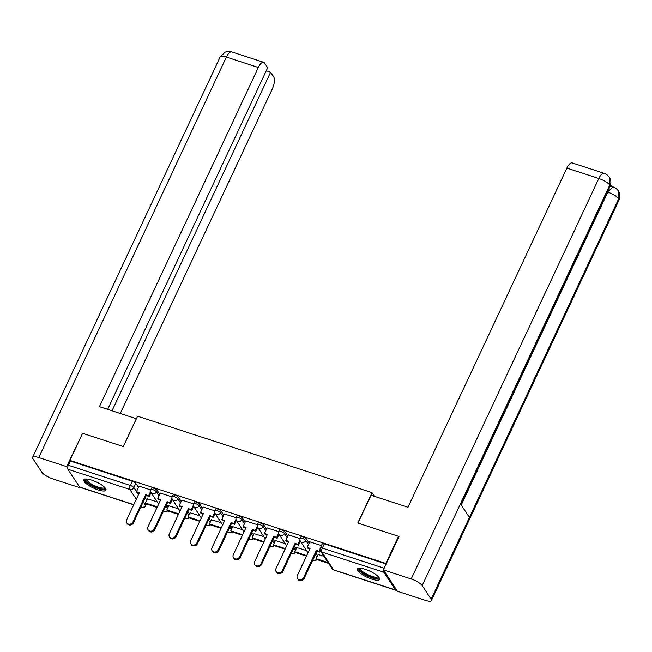 <?xml version="1.0" encoding="UTF-8"?>
<svg xmlns="http://www.w3.org/2000/svg" width="652" height="652" viewBox="0 0 652 652"><rect width="100%" height="100%" fill="white"/><g stroke="black" fill="none" stroke-linecap="round" stroke-linejoin="round"><path stroke-width="0.98" d="M159.805 494.355L157.165 490.328A3.13 0.864 -154.9 0 0 153.603 488.185A3.13 0.864 -154.9 0 0 151.59 488.112L150.889 489.611A3.13 0.864 25.1 0 1 152.902 489.685A3.13 0.864 25.1 0 1 156.464 491.828L159.104 495.854M181.142 501.315L178.501 497.289A3.13 0.864 -154.9 0 0 174.94 495.137A3.13 0.864 -154.9 0 0 172.927 495.064L172.226 496.563A3.13 0.864 25.1 0 1 174.239 496.637A3.13 0.864 25.1 0 1 177.8 498.788L180.441 502.806M202.479 508.267L199.838 504.24A3.13 0.864 -154.9 0 0 196.276 502.097A3.13 0.864 -154.9 0 0 194.263 502.024L193.562 503.523A3.13 0.864 25.1 0 1 195.576 503.597A3.13 0.864 25.1 0 1 199.137 505.74L201.778 509.766M223.823 515.227L221.175 511.201A3.13 0.864 -154.9 0 0 217.613 509.049A3.13 0.864 -154.9 0 0 215.6 508.984L214.899 510.475A3.13 0.864 25.1 0 1 216.912 510.549A3.13 0.864 25.1 0 1 220.474 512.7L223.114 516.726M245.16 522.179L242.511 518.153A3.13 0.864 -154.9 0 0 238.95 516.009A3.13 0.864 -154.9 0 0 236.937 515.936L236.236 517.435A3.13 0.864 25.1 0 1 238.249 517.509A3.13 0.864 25.1 0 1 241.81 519.652L244.451 523.678M266.497 529.139L263.848 525.113A3.13 0.864 -154.9 0 0 260.287 522.969A3.13 0.864 -154.9 0 0 258.273 522.896L257.573 524.395A3.13 0.864 25.1 0 1 259.586 524.461A3.13 0.864 25.1 0 1 263.147 526.612L265.788 530.638M287.834 536.091L285.185 532.073A3.13 0.864 -154.9 0 0 281.623 529.921A3.13 0.864 -154.9 0 0 279.61 529.848L278.909 531.347A3.13 0.864 25.1 0 1 280.922 531.421A3.13 0.864 25.1 0 1 284.484 533.564L287.125 537.59M309.17 543.051L306.522 539.025A3.13 0.864 -154.9 0 0 302.96 536.881A3.13 0.864 -154.9 0 0 300.947 536.808L300.246 538.308A3.13 0.864 25.1 0 1 302.259 538.381A3.13 0.864 25.1 0 1 305.821 540.524L308.461 544.55M371.689 579.106A12.209 3.358 -154.9 0 0 379.521 579.383A12.209 3.358 -154.9 0 0 365.25 569.31A12.209 3.358 -154.9 0 0 357.418 569.033A12.209 3.358 -154.9 0 0 371.689 579.106M98.142 489.921A12.209 3.358 -154.9 0 0 105.974 490.198A12.209 3.358 -154.9 0 0 91.696 480.125A12.209 3.358 -154.9 0 0 83.872 479.848A12.209 3.358 -154.9 0 0 98.142 489.921M133.709 504.795L79.87 487.248A3.13 1.231 -71.9 0 1 79.568 486.995L67.873 469.228A3.13 1.231 -71.9 0 1 68.33 465.251L70.302 461.029L132.266 481.225A3.13 0.864 25.1 0 1 135.828 483.376L138.469 487.394M145.225 497.663L146.814 500.076M398.535 536.303L357.777 523.01L372.007 492.635L137.58 416.204L123.35 446.579L82.592 433.287L69.894 460.393L385.837 563.409L398.535 536.303L398.877 536.816M70.302 461.029L69.894 460.393M383.645 570.313A3.13 1.231 108.1 0 0 383.824 572.236L395.511 590.003A3.13 1.231 108.1 0 0 395.821 590.256A3.13 1.231 108.1 0 0 396.595 589.995M386.18 563.923L385.837 563.409M321.444 545.569L309.749 541.812M323.962 556.254L318.086 554.493M300.124 538.617L288.412 534.852M306.53 550.565L296.75 547.533M278.787 531.657L267.075 527.9M285.193 543.613L275.413 540.581M257.45 524.705L245.739 520.94M263.856 536.653L254.076 533.621M236.114 517.745L224.402 513.988M242.52 529.701L232.74 526.661M214.777 510.793L203.065 507.028M221.183 522.741L211.403 519.709M193.44 503.833L181.729 500.068M199.846 515.789L190.066 512.749M172.104 496.881L160.392 493.116M178.509 508.829L168.729 505.797M166.562 504.615L168.151 507.036M187.898 511.575L189.487 513.988M209.235 518.536L210.824 520.948M230.572 525.488L232.161 527.908M251.908 532.448L253.498 534.86M273.245 539.4L274.834 541.82M294.582 546.36L296.171 548.772M315.918 553.312L317.508 555.732M374.435 496.327L372.007 492.635M150.767 489.921L139.055 486.156M157.173 501.869L147.393 498.837M386.139 563.996L324.297 543.833A3.13 0.864 -154.9 0 0 322.284 543.76L320.311 547.99A3.13 0.864 25.1 0 1 322.316 548.055L384.167 568.226M303.62 577.599L304.158 578.414A3.602 3.154 146.7 0 1 301.167 580.647A3.602 3.154 146.7 0 1 298.005 579.367L297.475 578.552A3.602 3.154 -33.3 0 0 300.629 579.832A3.602 3.154 -33.3 0 0 303.62 577.599L316.383 550.361L319.325 551.315L319.863 552.13L320.442 550.899M309.773 541.763L307.157 547.346L310.091 548.308L297.328 575.553A3.602 3.154 -33.3 0 0 297.475 578.552M307.157 547.346L307.687 548.161L309.83 548.862M320.05 549.775L319.325 551.315M318.152 554.355L316.138 558.666L316.668 559.481L328.657 563.393M316.138 558.666L328.119 562.57M304.158 578.414L316.921 551.176L319.863 552.13M316.921 551.176L316.383 550.361M358.005 523.083L371.061 495.227L407.989 507.264L566.873 168.086A9.389 3.692 -71.9 0 1 572.26 162.927L604.2 173.334A9.389 3.692 -71.9 0 0 598.813 178.493L566.873 168.086M431.127 599.204L469.407 517.468L460.451 503.849L422.162 585.577L431.127 599.204A9.625 2.649 -154.9 0 1 431.428 600.541A9.625 2.649 -154.9 0 1 425.251 600.321L397.418 591.25L383.376 569.905L399.008 536.531L398.6 536.392M422.162 585.577A9.625 2.649 -154.9 0 0 411.208 578.976L383.376 569.905M611.869 186.562L610.647 184.703M609.987 186.521A9.389 3.692 -71.9 0 1 611.332 186.39L613.182 186.994L607.411 192.022M460.972 504.648L610.044 186.407A9.625 2.649 -154.9 0 0 609.759 185.103L609.4 177.262C607.452 174.875 605.716 173.562 604.2 173.334M431.428 600.541L619.025 200.058A9.625 2.649 -154.9 0 0 618.724 198.721L618.332 190.84C616.401 188.51 614.681 187.222 613.182 186.994M136.382 418.747L99.422 406.661L258.314 67.482L226.374 57.066L38.778 457.549L66.61 466.62L82.559 433.352M123.301 446.563L136.358 418.706M120.278 413.466L272.357 88.827A9.389 3.692 108.1 0 0 273.701 76.887L270.629 72.209L112.03 410.776M38.778 457.549A9.625 2.649 -154.9 0 0 32.6 457.329A9.625 2.649 -154.9 0 0 32.902 458.666L41.867 472.292A9.625 2.649 -154.9 0 0 52.82 478.894L80.652 487.965L80.261 487.37M67.637 468.185L66.61 466.62M107.678 409.35L267.695 67.751L264.614 63.073A9.389 3.692 108.1 0 0 263.701 62.323A9.389 3.692 108.1 0 0 258.314 67.482M266.269 70.791L270.629 72.209M80.652 487.965L80.84 487.557M378.6 576.987A10.562 2.91 25.1 0 1 370.727 576.996A10.562 2.91 25.1 0 1 359.749 570.109A10.562 2.91 25.1 0 1 359.847 568.202M360.466 568.242A9.78 2.698 -154.9 0 0 360.442 568.291A9.78 2.698 -154.9 0 0 360.752 569.652A9.78 2.698 -154.9 0 0 370.034 575.692A9.78 2.698 -154.9 0 0 378.152 576.588A9.78 2.698 -154.9 0 0 378.176 576.539M357.915 568.536A12.127 3.341 -154.9 0 0 358.38 569.661A12.127 3.341 -154.9 0 0 368.991 576.784A12.127 3.341 -154.9 0 0 379.586 578.683M105.053 487.802A10.562 2.91 25.1 0 1 97.181 487.81A10.562 2.91 25.1 0 1 86.203 480.923A10.562 2.91 25.1 0 1 86.3 479.016M86.92 479.049A9.78 2.698 -154.9 0 0 86.895 479.106A9.78 2.698 -154.9 0 0 87.205 480.467A9.78 2.698 -154.9 0 0 96.488 486.506A9.78 2.698 -154.9 0 0 104.605 487.403A9.78 2.698 -154.9 0 0 104.63 487.346M84.369 479.35A12.127 3.341 -154.9 0 0 84.833 480.475A12.127 3.341 -154.9 0 0 95.445 487.598A12.127 3.341 -154.9 0 0 106.04 489.497M282.283 570.647L282.821 571.462A3.602 3.154 146.7 0 1 279.83 573.687A3.602 3.154 146.7 0 1 276.668 572.415L276.138 571.6A3.602 3.154 -33.3 0 0 279.292 572.872A3.602 3.154 -33.3 0 0 282.283 570.647L295.046 543.401L297.988 544.363L298.526 545.178L300.385 541.217M288.437 534.803L285.82 540.394L288.755 541.347L275.992 568.593A3.602 3.154 -33.3 0 0 276.138 571.6M285.82 540.394L286.35 541.209L288.494 541.91M299.985 540.101L297.988 544.363M296.815 547.403L294.802 551.706L295.332 552.529L306.424 556.14M294.802 551.706L306.685 555.586M282.821 571.462L295.584 544.216L298.526 545.178M295.584 544.216L295.046 543.401M260.947 563.687L261.485 564.502A3.602 3.154 146.7 0 1 258.494 566.735A3.602 3.154 146.7 0 1 255.331 565.455L254.802 564.64A3.602 3.154 -33.3 0 0 257.956 565.912A3.602 3.154 -33.3 0 0 260.947 563.687L273.71 536.441L276.652 537.403L277.19 538.218L279.048 534.257M267.1 527.851L264.484 533.434L267.418 534.395L254.655 561.633A3.602 3.154 -33.3 0 0 254.802 564.64M264.484 533.434L265.014 534.249L267.157 534.95M278.648 533.14L276.652 537.403M275.478 540.443L273.457 544.754L273.995 545.569L285.087 549.188M273.457 544.754L285.348 548.625M261.485 564.502L274.248 537.264L277.19 538.218M274.248 537.264L273.71 536.441M239.61 556.735L240.148 557.55A3.602 3.154 146.7 0 1 237.157 559.775A3.602 3.154 146.7 0 1 233.995 558.503L233.465 557.68A3.602 3.154 -33.3 0 0 236.619 558.96A3.602 3.154 -33.3 0 0 239.61 556.735L252.373 529.489L255.315 530.443L255.853 531.266L257.711 527.305M245.763 520.891L243.147 526.474L246.081 527.435L233.318 554.681A3.602 3.154 -33.3 0 0 233.465 557.68M243.147 526.474L243.677 527.297L245.82 527.99M257.312 526.18L255.315 530.443M254.141 533.491L252.12 537.794L252.658 538.609L263.75 542.228M252.12 537.794L264.011 541.673M240.148 557.55L252.911 530.304L255.853 531.266M252.911 530.304L252.373 529.489M218.273 549.775L218.811 550.59A3.602 3.154 146.7 0 1 215.82 552.814A3.602 3.154 146.7 0 1 212.658 551.543L212.128 550.728A3.602 3.154 -33.3 0 0 215.282 551.999A3.602 3.154 -33.3 0 0 218.273 549.775L231.036 522.529L233.978 523.491L234.516 524.306L236.374 520.345M224.427 513.939L221.81 519.522L224.744 520.483L211.982 547.721A3.602 3.154 -33.3 0 0 212.128 550.728M221.81 519.522L222.34 520.337L224.484 521.038M235.975 519.228L233.978 523.491M232.805 526.531L230.784 530.842L231.321 531.657L242.414 535.268M230.784 530.842L242.674 534.713M218.811 550.59L231.574 523.344L234.516 524.306M231.574 523.344L231.036 522.529M196.937 542.814L197.475 543.638A3.602 3.154 146.7 0 1 194.483 545.863A3.602 3.154 146.7 0 1 191.321 544.583L190.791 543.768A3.602 3.154 -33.3 0 0 193.946 545.048A3.602 3.154 -33.3 0 0 196.937 542.814L209.7 515.577L212.642 516.531L213.18 517.346L215.038 513.393M203.09 506.979L200.466 512.562L203.408 513.523L190.645 540.769A3.602 3.154 -33.3 0 0 190.791 543.768M200.466 512.562L201.003 513.377L203.147 514.078M214.638 512.268L212.642 516.531M211.468 519.571L209.447 523.882L209.985 524.697L221.077 528.316M209.447 523.882L221.338 527.761M197.475 543.638L210.237 516.392L213.18 517.346M210.237 516.392L209.7 515.577M175.6 535.862L176.138 536.678A3.602 3.154 146.7 0 1 173.147 538.902A3.602 3.154 146.7 0 1 169.985 537.631L169.455 536.816A3.602 3.154 -33.3 0 0 172.609 538.087A3.602 3.154 -33.3 0 0 175.6 535.862L188.363 508.617L191.305 509.579L191.843 510.394L193.701 506.433M181.745 500.027L179.129 505.61L182.071 506.563L169.308 533.809A3.602 3.154 -33.3 0 0 169.455 536.816M179.129 505.61L179.667 506.425L181.81 507.126M193.302 505.316L191.305 509.579M190.131 512.619L188.11 516.93L188.648 517.745L199.74 521.356M188.11 516.93L200.001 520.801M176.138 536.678L188.901 509.432L191.843 510.394M188.901 509.432L188.363 508.617M154.263 528.902L154.801 529.717A3.602 3.154 146.7 0 1 151.81 531.951A3.602 3.154 146.7 0 1 148.648 530.671L148.118 529.856A3.602 3.154 -33.3 0 0 151.272 531.135A3.602 3.154 -33.3 0 0 154.263 528.902L167.026 501.665L169.968 502.619L170.506 503.434L172.364 499.473M160.408 493.067L157.792 498.65L160.734 499.611L147.971 526.857A3.602 3.154 -33.3 0 0 148.118 529.856M157.792 498.65L158.33 499.465L160.474 500.166M171.965 498.356L169.968 502.619M168.795 505.659L166.773 509.97L167.311 510.785L178.403 514.404M166.773 509.97L178.664 513.841M154.801 529.717L167.564 502.48L170.506 503.434M167.564 502.48L167.026 501.665M132.926 521.95L133.464 522.765A3.602 3.154 146.7 0 1 130.473 524.99A3.602 3.154 146.7 0 1 127.311 523.719L126.781 522.904A3.602 3.154 -33.3 0 0 129.935 524.175A3.602 3.154 -33.3 0 0 132.926 521.95L145.689 494.705L148.632 495.667L149.169 496.482L151.028 492.521M139.072 486.107L136.455 491.698L139.398 492.651L126.635 519.897A3.602 3.154 -33.3 0 0 126.781 522.904M136.455 491.698L136.993 492.513L139.137 493.214M150.628 491.404L148.632 495.667M147.458 498.707L145.437 503.01L145.975 503.833L157.067 507.443M145.437 503.01L157.328 506.889M133.464 522.765L146.227 495.52L149.169 496.482M146.227 495.52L145.689 494.705M157.165 490.328L156.464 491.828A3.13 2.747 146.7 0 1 152.446 493.662A3.13 2.747 -33.3 0 1 151.109 492.659L158.64 504.094M178.501 497.289L177.8 498.788A3.13 2.747 146.7 0 1 173.782 500.614A3.13 2.747 -33.3 0 1 172.446 499.611L179.976 511.054M199.838 504.24L199.137 505.74A3.13 2.747 146.7 0 1 195.119 507.574A3.13 2.747 -33.3 0 1 193.783 506.571L201.313 518.006M221.175 511.201L220.474 512.7A3.13 2.747 146.7 0 1 216.456 514.534A3.13 2.747 -33.3 0 1 215.119 513.523L222.65 524.966M242.511 518.153L241.81 519.652A3.13 2.747 146.7 0 1 237.793 521.486A3.13 2.747 -33.3 0 1 236.456 520.483L243.987 531.918M263.848 525.113L263.147 526.612A3.13 2.747 146.7 0 1 259.129 528.446A3.13 2.747 -33.3 0 1 257.793 527.444L265.323 538.878M285.185 532.073L284.484 533.564A3.13 2.747 146.7 0 1 280.466 535.398A3.13 2.747 -33.3 0 1 279.129 534.395L286.66 545.838M306.522 539.025L305.821 540.524A3.13 2.747 146.7 0 1 301.803 542.358A3.13 2.747 -33.3 0 1 300.466 541.356L307.997 552.79M135.828 483.376L133.847 487.598L136.496 491.616M137.099 492.545L138.477 494.632M143.244 501.885L145.535 505.365A3.13 0.864 25.1 0 1 145.632 505.797L146.48 503.996M146.219 503.906L145.535 505.365A3.13 2.747 -33.3 0 1 141.525 507.191L141.076 506.514M136.301 499.261L129.838 489.432L67.873 469.228M79.568 486.995L133.774 504.664M140.865 506.979L141.525 507.191A3.13 1.231 108.1 0 0 141.826 507.443A3.13 3.13 0 0 0 145.632 505.797M383.824 572.236L321.868 552.04L333.555 569.807L395.511 590.003M165.861 506.115L167.45 508.536M187.197 513.075L188.787 515.487M208.534 520.027L210.123 522.448M229.871 526.987L231.46 529.4M251.207 533.947L252.797 536.36M272.544 540.899L274.133 543.32M293.881 547.859L295.47 550.272M315.218 554.811L316.807 557.232M312.87 559.823A3.13 2.747 -33.3 0 0 316.636 559.424M291.534 552.872A3.13 2.747 -33.3 0 0 295.299 552.464M270.197 545.911A3.13 2.747 -33.3 0 0 273.962 545.512M248.86 538.959A3.13 2.747 -33.3 0 0 252.626 538.552M227.524 531.999A3.13 2.747 -33.3 0 0 231.289 531.6M206.187 525.039A3.13 2.747 -33.3 0 0 209.952 524.64M184.85 518.087A3.13 2.747 -33.3 0 0 188.615 517.688M163.513 511.127A3.13 2.747 -33.3 0 0 167.279 510.728M324.297 543.833L322.316 548.055A3.13 1.231 -71.9 0 0 321.868 552.04A3.13 2.747 146.7 0 1 320.531 551.038L332.218 568.797A3.13 3.13 0 0 0 333.857 570.052L395.821 590.256M132.266 481.225L130.286 485.447A3.13 0.864 25.1 0 1 133.847 487.598A3.13 2.747 -33.3 0 1 129.838 489.432A3.13 1.231 -71.9 0 1 130.286 485.447L68.33 465.251M333.857 570.052A3.13 1.231 108.1 0 1 333.555 569.807A3.13 2.747 146.7 0 1 332.218 568.797M411.208 578.976L598.813 178.493A9.625 2.649 -154.9 0 1 609.759 185.103L460.451 503.849M461.225 505.031L607.794 192.153A9.625 2.649 -154.9 0 1 618.724 198.721L469.407 517.468M263.701 62.323L231.762 51.907A9.389 3.692 -71.9 0 0 226.374 57.066A9.625 2.649 -154.9 0 0 220.197 56.846L32.6 457.329M312.846 559.872A3.13 3.13 0 0 0 317.002 559.587M300.246 538.308A3.13 3.13 0 0 0 300.466 541.356M291.509 552.912A3.13 3.13 0 0 0 295.666 552.635M278.909 531.347A3.13 3.13 0 0 0 279.129 534.395M270.172 545.952A3.13 3.13 0 0 0 274.329 545.675M257.573 524.395A3.13 3.13 0 0 0 257.793 527.444M248.836 539A3.13 3.13 0 0 0 252.992 538.723M236.236 517.435A3.13 3.13 0 0 0 236.456 520.483M227.499 532.04A3.13 3.13 0 0 0 231.656 531.763M214.899 510.475A3.13 3.13 0 0 0 215.119 513.523M206.162 525.088A3.13 3.13 0 0 0 210.319 524.811M193.562 503.523A3.13 3.13 0 0 0 193.783 506.571M184.826 518.128A3.13 3.13 0 0 0 188.982 517.851M172.226 496.563A3.13 3.13 0 0 0 172.446 499.611M163.489 511.176A3.13 3.13 0 0 0 167.645 510.891M150.889 489.611A3.13 3.13 0 0 0 151.109 492.659M140.799 507.109L141.826 507.443M320.311 547.99A3.13 3.13 0 0 0 320.531 551.038M609.465 177.368C609.726 177.678 612.073 180.946 610.044 186.407M618.398 190.938C618.658 191.232 621.071 194.524 619.025 200.058M231.762 51.907L227.409 51.516L225.282 52.078L220.197 56.846"/></g></svg>
